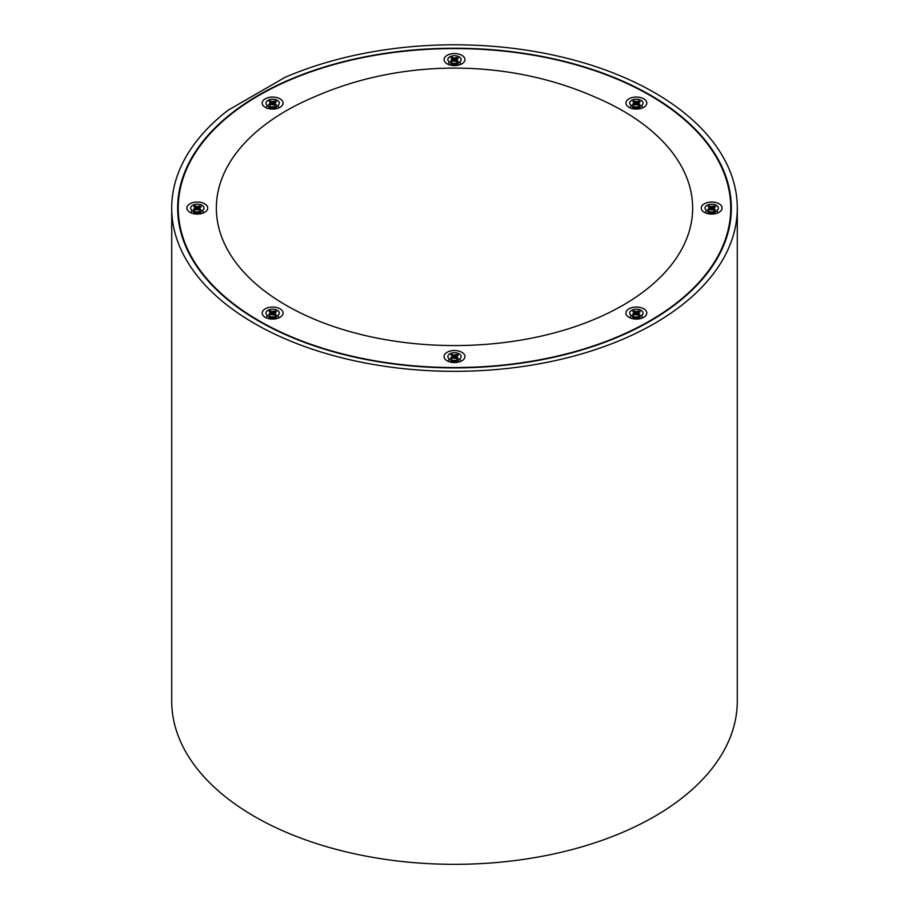 <?xml version="1.0" encoding="UTF-8"?>
<svg xmlns="http://www.w3.org/2000/svg" width="909" height="909" viewBox="0 0 909 909"><rect width="100%" height="100%" fill="white"/><g stroke="black" fill="none" stroke-linecap="round" stroke-linejoin="round"><path stroke-width="1.36" d="M632.994 311.628A4.443 2.568 180 0 1 634.13 311.083L635.175 313.594L635.3 311.582L634.152 310.833A4.443 2.568 0 0 0 632.823 311.514L634.391 312.991L632.505 314.332A4.443 2.568 0 0 0 633.016 314.753A4.443 2.568 0 0 0 633.675 315.105L636.232 314.196L638.561 315.287A4.443 2.568 0 0 0 639.902 314.616L638.334 313.139L640.22 311.787A4.443 2.568 0 0 0 639.05 311.014L635.3 311.582M636.47 314.991L639.072 311.264A4.443 2.568 180 0 1 639.697 311.617A4.443 2.568 180 0 1 640.05 311.878M633.414 317.139A3.568 2.068 0 0 0 633.539 317.241A3.568 2.068 0 0 0 633.675 317.332A3.568 2.068 0 0 0 638.72 317.514A3.568 2.068 0 0 0 639.175 317.241L641.618 315.423A6.67 3.852 180 0 1 631.346 315.605A6.67 3.852 180 0 1 631.096 315.423A6.67 3.852 180 0 1 632.107 310.094A6.67 3.852 180 0 1 641.368 310.526A6.67 3.852 180 0 1 641.618 315.423M638.118 314.991L638.334 313.139M638.629 315.264L638.754 313.866M636.47 314.264L636.493 311.923M637.845 313.696L637.743 311.673M633.914 314.98L633.8 313.673M634.584 314.65L634.391 312.991M451.137 355.112A4.443 2.568 180 0 1 452.273 354.578L453.307 357.078L453.443 355.078L452.296 354.328A4.443 2.568 0 0 0 450.955 354.999L452.534 356.476L450.637 357.828A4.443 2.568 0 0 0 451.159 358.248A4.443 2.568 0 0 0 451.818 358.601L454.375 357.692L456.704 358.782A4.443 2.568 0 0 0 458.045 358.101L456.466 356.623L458.363 355.283A4.443 2.568 0 0 0 457.182 354.51L453.443 355.078M454.602 358.487L457.204 354.76A4.443 2.568 180 0 1 457.841 355.101A4.443 2.568 180 0 1 458.193 355.362M451.557 360.623A3.568 2.068 0 0 0 451.682 360.725A3.568 2.068 0 0 0 451.818 360.816A3.568 2.068 0 0 0 456.852 361.009A3.568 2.068 0 0 0 457.318 360.725L459.761 358.919A6.67 3.852 180 0 1 449.489 359.089A6.67 3.852 180 0 1 449.239 358.919A6.67 3.852 180 0 1 450.25 353.59A6.67 3.852 180 0 1 459.511 354.01A6.67 3.852 180 0 1 459.761 358.919M456.25 358.487L456.466 356.623M456.772 358.76L456.897 357.351M454.614 357.76L454.625 355.419M455.988 357.18L455.886 355.169M452.057 358.476L451.943 357.169M452.716 358.135L452.534 356.476M269.28 311.628A4.443 2.568 180 0 1 270.416 311.083L271.45 313.594L271.575 311.582L270.439 310.833A4.443 2.568 0 0 0 269.098 311.514L270.666 312.991L268.78 314.332A4.443 2.568 0 0 0 269.303 314.753A4.443 2.568 0 0 0 269.95 315.105L272.507 314.196L274.848 315.287A4.443 2.568 0 0 0 276.177 314.616L274.609 313.139L276.495 311.787A4.443 2.568 0 0 0 275.325 311.014L271.575 311.582M272.745 314.991L275.347 311.264A4.443 2.568 180 0 1 275.984 311.617A4.443 2.568 180 0 1 276.325 311.878M269.689 317.139A3.568 2.068 0 0 0 269.825 317.241A3.568 2.068 0 0 0 269.95 317.332A3.568 2.068 0 0 0 274.995 317.514A3.568 2.068 0 0 0 275.461 317.241L277.904 315.423A6.67 3.852 180 0 1 267.632 315.605A6.67 3.852 180 0 1 267.382 315.423A6.67 3.852 180 0 1 268.394 310.094A6.67 3.852 180 0 1 277.654 310.526A6.67 3.852 180 0 1 277.904 315.423M274.393 314.991L274.609 313.139M274.904 315.264L275.041 313.866M272.757 314.264L272.768 311.923M274.132 313.696L274.018 311.673M270.189 314.98L270.087 313.673M270.859 314.65L270.666 312.991M193.947 206.627A4.443 2.568 180 0 1 195.083 206.093L196.117 208.593L196.253 206.593L195.105 205.832A4.443 2.568 0 0 0 193.765 206.513L195.344 207.991L193.447 209.343A4.443 2.568 0 0 0 193.969 209.763A4.443 2.568 0 0 0 194.628 210.104L197.185 209.206L199.514 210.297A4.443 2.568 0 0 0 200.855 209.615L199.276 208.138L201.173 206.797A4.443 2.568 0 0 0 200.003 206.025L196.253 206.593M197.412 210.002L200.014 206.275A4.443 2.568 180 0 1 200.65 206.616A4.443 2.568 180 0 1 201.003 206.877M194.367 212.138A3.568 2.068 0 0 0 194.492 212.24A3.568 2.068 0 0 0 194.628 212.331A3.568 2.068 0 0 0 199.662 212.524A3.568 2.068 0 0 0 200.128 212.24L202.571 210.433A6.67 3.852 180 0 1 192.299 210.604A6.67 3.852 180 0 1 192.049 210.433A6.67 3.852 180 0 1 193.06 205.104A6.67 3.852 180 0 1 202.321 205.525A6.67 3.852 180 0 1 202.571 210.433M199.06 210.002L199.276 208.138M199.582 210.274L199.707 208.865M197.423 209.275L197.435 206.922M198.798 208.695L198.696 206.684M194.867 209.99L194.753 208.672M195.526 209.649L195.344 207.991M269.28 101.638A4.443 2.568 180 0 1 270.416 101.092L271.45 103.603L271.575 101.592L270.439 100.842A4.443 2.568 0 0 0 269.098 101.513L270.666 102.99L268.78 104.342A4.443 2.568 0 0 0 269.303 104.762A4.443 2.568 0 0 0 269.95 105.114L272.507 104.205L274.848 105.296A4.443 2.568 0 0 0 276.177 104.615L274.609 103.137L276.495 101.797A4.443 2.568 0 0 0 275.325 101.024L271.575 101.592M272.745 105.001L275.347 101.274A4.443 2.568 180 0 1 275.984 101.615A4.443 2.568 180 0 1 276.325 101.876M269.689 107.137A3.568 2.068 0 0 0 269.825 107.239A3.568 2.068 0 0 0 269.95 107.342A3.568 2.068 0 0 0 274.995 107.523A3.568 2.068 0 0 0 275.461 107.239L277.904 105.433A6.67 3.852 180 0 1 267.632 105.603A6.67 3.852 180 0 1 267.382 105.433A6.67 3.852 180 0 1 268.394 100.104A6.67 3.852 180 0 1 277.654 100.524A6.67 3.852 180 0 1 277.904 105.433M274.393 105.001L274.609 103.137M274.904 105.274L275.041 103.865M272.757 104.274L272.768 101.933M274.132 103.694L274.018 101.683M270.189 104.99L270.087 103.683M270.859 104.649L270.666 102.99M451.137 58.142A4.443 2.568 180 0 1 452.273 57.597L453.307 60.108L453.443 58.096L452.296 57.347A4.443 2.568 0 0 0 450.955 58.028L452.534 59.505L450.637 60.846A4.443 2.568 0 0 0 451.159 61.267A4.443 2.568 0 0 0 451.818 61.619L454.375 60.721L456.704 61.812A4.443 2.568 0 0 0 458.045 61.13L456.466 59.653L458.363 58.301A4.443 2.568 0 0 0 457.182 57.528L453.443 58.096M454.602 61.505L457.204 57.79A4.443 2.568 180 0 1 457.841 58.131A4.443 2.568 180 0 1 458.193 58.392M451.557 63.653A3.568 2.068 0 0 0 451.682 63.755A3.568 2.068 0 0 0 451.818 63.846A3.568 2.068 0 0 0 456.852 64.039A3.568 2.068 0 0 0 457.318 63.755L459.761 61.948A6.67 3.852 180 0 1 449.489 62.119A6.67 3.852 180 0 1 449.239 61.948A6.67 3.852 180 0 1 450.25 56.608A6.67 3.852 180 0 1 459.511 57.04A6.67 3.852 180 0 1 459.761 61.948M456.25 61.505L456.466 59.653M456.772 61.789L456.897 60.38M454.614 60.789L454.625 58.437M455.988 60.21L455.886 58.199M452.057 61.505L451.943 60.187M452.716 61.164L452.534 59.505M632.994 101.638A4.443 2.568 180 0 1 634.13 101.092L635.175 103.603L635.3 101.592L634.152 100.842A4.443 2.568 0 0 0 632.823 101.513L634.391 102.99L632.505 104.342A4.443 2.568 0 0 0 633.016 104.762A4.443 2.568 0 0 0 633.675 105.114L636.232 104.205L638.561 105.296A4.443 2.568 0 0 0 639.902 104.615L638.334 103.137L640.22 101.797A4.443 2.568 0 0 0 639.05 101.024L635.3 101.592M636.47 105.001L639.072 101.274A4.443 2.568 180 0 1 639.697 101.615A4.443 2.568 180 0 1 640.05 101.876M633.414 107.137A3.568 2.068 0 0 0 633.539 107.239A3.568 2.068 0 0 0 633.675 107.342A3.568 2.068 0 0 0 638.72 107.523A3.568 2.068 0 0 0 639.175 107.239L641.618 105.433A6.67 3.852 180 0 1 631.346 105.603A6.67 3.852 180 0 1 631.096 105.433A6.67 3.852 180 0 1 632.107 100.104A6.67 3.852 180 0 1 641.368 100.524A6.67 3.852 180 0 1 641.618 105.433M638.118 105.001L638.334 103.137M638.629 105.274L638.754 103.865M636.47 104.274L636.493 101.933M637.845 103.694L637.743 101.683M633.914 104.99L633.8 103.683M634.584 104.649L634.391 102.99M708.327 206.627A4.443 2.568 180 0 1 709.463 206.093L710.497 208.593L710.633 206.593L709.486 205.832A4.443 2.568 0 0 0 708.145 206.513L709.724 207.991L707.827 209.343A4.443 2.568 0 0 0 708.35 209.763A4.443 2.568 0 0 0 708.997 210.104L711.565 209.206L713.895 210.297A4.443 2.568 0 0 0 715.235 209.615L713.656 208.138L715.553 206.797A4.443 2.568 0 0 0 714.372 206.025L710.633 206.593M711.792 210.002L714.394 206.275A4.443 2.568 180 0 1 715.031 206.616A4.443 2.568 180 0 1 715.383 206.877M708.747 212.138A3.568 2.068 0 0 0 708.872 212.24A3.568 2.068 0 0 0 709.009 212.331A3.568 2.068 0 0 0 714.042 212.524A3.568 2.068 0 0 0 714.508 212.24L716.951 210.433A6.67 3.852 180 0 1 706.679 210.604A6.67 3.852 180 0 1 706.429 210.433A6.67 3.852 180 0 1 707.441 205.104A6.67 3.852 180 0 1 716.701 205.525A6.67 3.852 180 0 1 716.951 210.433M713.44 210.002L713.656 208.138M713.963 210.274L714.088 208.865M711.804 209.275L711.815 206.922M713.179 208.695L713.076 206.684M709.247 209.99L709.134 208.672M709.906 209.649L709.724 207.991M286.108 110.841A238.135 137.486 0 0 0 286.108 305.288A238.135 137.486 0 0 0 622.892 305.288A238.135 137.486 0 0 0 594.85 96.99C507.392 58.483 401.608 58.494 314.15 96.99A238.135 137.486 0 0 0 314.15 96.99A238.135 137.486 0 0 0 286.108 110.841M650.253 321.082A276.836 159.825 0 0 0 731.336 208.07A276.836 159.825 0 0 0 560.444 60.403A276.836 159.825 0 0 0 258.747 95.047A276.836 159.825 0 0 0 177.664 208.07A276.836 159.825 0 0 0 348.556 355.726A276.836 159.825 0 0 0 650.253 321.082M731.131 214.138A276.836 159.825 0 0 0 730.745 209.74M654.457 323.513A282.79 163.268 0 0 0 737.29 208.07A282.79 163.268 0 0 0 581.056 62.062A282.79 163.268 0 0 0 284.983 77.379L228.148 110.194A282.79 163.268 0 0 0 171.71 208.07A282.79 163.268 0 0 0 346.284 358.907A282.79 163.268 0 0 0 654.457 323.513M171.71 208.07L171.71 701.066A282.79 163.268 0 0 0 346.284 851.903A282.79 163.268 0 0 0 654.457 816.521A282.79 163.268 0 0 0 737.29 701.066L737.29 208.07M265.269 317.309A10.419 6.011 0 0 0 280.858 316.764A10.419 6.011 0 0 0 280.006 308.81A10.419 6.011 0 0 0 265.746 308.549A10.419 6.011 0 0 0 264.417 316.764A10.419 6.011 0 0 0 265.269 317.309M278.404 318.07A5.92 3.42 0 0 0 278.563 317.286A5.92 3.42 0 0 0 277.745 315.548M447.137 360.805A10.419 6.011 0 0 0 462.715 360.248A10.419 6.011 0 0 0 461.863 352.294A10.419 6.011 0 0 0 447.603 352.044A10.419 6.011 0 0 0 446.285 360.248A10.419 6.011 0 0 0 447.137 360.805M460.261 361.566A5.92 3.42 0 0 0 460.42 360.771A5.92 3.42 0 0 0 459.602 359.032M628.994 317.309A10.419 6.011 0 0 0 644.583 316.764A10.419 6.011 0 0 0 643.731 308.81A10.419 6.011 0 0 0 629.46 308.549A10.419 6.011 0 0 0 628.142 316.764A10.419 6.011 0 0 0 628.994 317.309M642.129 318.07A5.92 3.42 0 0 0 642.288 317.286A5.92 3.42 0 0 0 641.459 315.548M704.327 212.32A10.419 6.011 0 0 0 719.905 211.763A10.419 6.011 0 0 0 719.053 203.809A10.419 6.011 0 0 0 704.793 203.559A10.419 6.011 0 0 0 703.475 211.763A10.419 6.011 0 0 0 704.327 212.32M717.451 213.081A5.92 3.42 0 0 0 717.61 212.286A5.92 3.42 0 0 0 716.792 210.547M628.994 107.319A10.419 6.011 0 0 0 644.583 106.762A10.419 6.011 0 0 0 643.731 98.82A10.419 6.011 0 0 0 629.46 98.558A10.419 6.011 0 0 0 628.142 106.762A10.419 6.011 0 0 0 628.994 107.319M642.129 108.08A5.92 3.42 0 0 0 642.288 107.296A5.92 3.42 0 0 0 641.459 105.558M447.137 63.835A10.419 6.011 0 0 0 462.715 63.278A10.419 6.011 0 0 0 461.863 55.324A10.419 6.011 0 0 0 447.603 55.074A10.419 6.011 0 0 0 446.285 63.278A10.419 6.011 0 0 0 447.137 63.835M460.261 64.584A5.92 3.42 0 0 0 460.42 63.8A5.92 3.42 0 0 0 459.602 62.062M189.947 212.32A10.419 6.011 0 0 0 205.525 211.763A10.419 6.011 0 0 0 204.673 203.809A10.419 6.011 0 0 0 190.413 203.559A10.419 6.011 0 0 0 189.095 211.763A10.419 6.011 0 0 0 189.947 212.32M203.071 213.081A5.92 3.42 0 0 0 203.23 212.286A5.92 3.42 0 0 0 202.412 210.547M265.269 107.319A10.419 6.011 0 0 0 280.858 106.762A10.419 6.011 0 0 0 280.006 98.82A10.419 6.011 0 0 0 265.746 98.558A10.419 6.011 0 0 0 264.417 106.762A10.419 6.011 0 0 0 265.269 107.319M278.404 108.08A5.92 3.42 0 0 0 278.563 107.296A5.92 3.42 0 0 0 277.745 105.558M649.833 320.843A276.245 159.484 0 0 0 730.745 208.07A276.245 159.484 0 0 0 560.217 60.721A276.245 159.484 0 0 0 259.167 95.286A276.245 159.484 0 0 0 178.255 208.07A276.245 159.484 0 0 0 348.783 355.408A276.245 159.484 0 0 0 649.833 320.843M267.541 105.558A5.92 3.42 0 0 0 266.712 107.296A5.92 3.42 0 0 0 266.871 108.08M192.208 210.547A5.92 3.42 0 0 0 191.39 212.286A5.92 3.42 0 0 0 191.549 213.081M449.398 62.062A5.92 3.42 0 0 0 448.58 63.8A5.92 3.42 0 0 0 448.739 64.584M631.255 105.558A5.92 3.42 0 0 0 630.437 107.296A5.92 3.42 0 0 0 630.596 108.08M706.588 210.547A5.92 3.42 0 0 0 705.77 212.286A5.92 3.42 0 0 0 705.929 213.081M631.255 315.548A5.92 3.42 0 0 0 630.437 317.286A5.92 3.42 0 0 0 630.596 318.07M449.398 359.032A5.92 3.42 0 0 0 448.58 360.771A5.92 3.42 0 0 0 448.739 361.566M267.541 315.548A5.92 3.42 0 0 0 266.712 317.286A5.92 3.42 0 0 0 266.871 318.07M178.255 209.74A276.836 159.825 0 0 0 177.869 214.138M632.789 318.707L632.789 316.673M639.936 318.707L639.936 316.673M633.539 317.241L631.096 315.423M450.932 362.202L450.932 360.169M458.068 362.202L458.068 360.169M451.682 360.725L449.239 358.919M269.064 318.707L269.064 316.673M276.211 318.707L276.211 316.673M269.825 317.241L267.382 315.423M193.742 213.717L193.742 211.683M200.878 213.717L200.878 211.683M194.492 212.24L192.049 210.433M269.064 108.716L269.064 106.683M276.211 108.716L276.211 106.683M269.825 107.239L267.382 105.433M450.932 65.232L450.932 63.198M458.068 65.232L458.068 63.198M451.682 63.755L449.239 61.948M632.789 108.716L632.789 106.683M639.936 108.716L639.936 106.683M633.539 107.239L631.096 105.433M708.122 213.717L708.122 211.683M715.258 213.717L715.258 211.683M708.872 212.24L706.429 210.433M730.745 218.546L730.745 208.07M178.255 218.546L178.255 208.07"/></g></svg>
